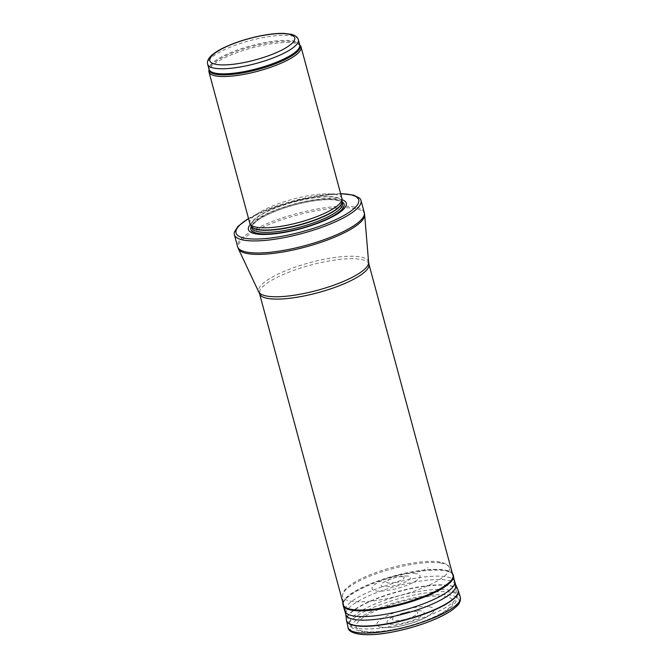 <?xml version="1.0" encoding="UTF-8"?>
<svg xmlns="http://www.w3.org/2000/svg" width="668" height="668" viewBox="0 0 668 668"><rect width="100%" height="100%" fill="white"/><g stroke="black" fill="none" stroke-linecap="round" stroke-linejoin="round"><path stroke-width="0.5" stroke-dasharray="3.34 2.5" d="M300.592 46.042A47.712 12.024 -15.1 0 0 251.903 47.904A47.712 12.024 -15.1 0 0 208.884 70.791M341.924 198.404A47.712 12.024 -15.1 0 0 292.726 199.223A47.712 12.024 -15.1 0 0 249.799 223.262M342.024 199.707A50.693 12.775 -15.1 0 0 294.037 204.066A50.693 12.775 -15.1 0 0 250.366 224.44M359.726 198.338A65.598 16.533 -15.1 0 0 293.369 201.586A65.598 16.533 -15.1 0 0 234.376 232.163M352.787 609.425A56.655 14.279 -15.1 0 0 415.663 599.279A56.655 14.279 -15.1 0 0 452.837 575.148A56.655 14.279 -15.1 0 0 452.795 574.964A56.655 14.279 -15.1 0 0 394.37 575.933A56.655 14.279 -15.1 0 0 343.394 604.482A56.655 14.279 -15.1 0 0 343.452 604.665A56.655 14.279 -15.1 0 0 352.787 609.425M402.687 576.701A9.068 2.288 -15.1 0 0 402.579 576.693A9.068 2.288 -15.1 0 0 396.926 577.152A9.068 2.288 -15.1 0 0 392.776 578.271A9.068 2.288 -15.1 0 0 387.365 582.813A9.068 2.288 -15.1 0 0 399.648 580.868A9.068 2.288 -15.1 0 0 402.687 576.701M415.98 573.57C412.807 572.651 397.427 573.895 382.505 580.283C367.959 586.713 371.4 590.662 376.167 590.888C379.349 591.781 394.404 590.595 409.317 584.308C423.938 577.954 420.94 573.87 416.197 573.603L415.98 573.57M429.123 606.786A29.576 7.457 164.9 0 1 429.207 606.794A29.576 7.457 164.9 0 1 432.547 612.765A29.576 7.457 164.9 0 1 407.413 624.271A29.576 7.457 164.9 0 1 379.908 626.968A29.576 7.457 164.9 0 1 390.947 614.084A29.576 7.457 164.9 0 1 429.123 606.786M298.354 39.796A46.96 11.84 -15.1 0 0 249.932 40.598A46.96 11.84 -15.1 0 0 207.673 64.262M299.723 44.873A46.96 11.84 -15.1 0 0 251.302 45.683A46.96 11.84 -15.1 0 0 209.042 69.347L209.034 69.205A47.144 11.882 -15.1 0 0 209.026 69.297L209.034 69.205A47.144 11.882 -15.1 0 1 251.544 46.593A47.144 11.882 -15.1 0 1 299.656 44.748L299.723 44.873M342.016 201.661A46.96 11.84 -15.1 0 0 341.941 201.344L342.008 201.87A47.002 11.849 -15.1 0 0 293.436 201.845A47.002 11.849 -15.1 0 0 251.469 226.302L251.26 225.809A46.96 11.84 -15.1 0 0 251.36 226.118M342.016 201.594L341.941 201.344A46.96 11.84 -15.1 0 0 293.519 202.145A46.96 11.84 -15.1 0 0 251.26 225.809L251.327 226.06M342.492 203.373A46.96 11.84 -15.1 0 0 294.07 204.183A46.96 11.84 -15.1 0 0 251.811 227.846C250.725 227.287 252.312 225.058 256.57 221.141C265.522 214.052 287.799 205.635 307.639 201.961C316.34 200.316 323.83 199.548 330.117 199.648C337.858 199.982 341.983 201.227 342.492 203.373M342.041 201.711A48.321 12.183 -15.1 0 0 294.271 204.951A48.321 12.183 -15.1 0 0 251.36 226.176M340.672 193.77A63.51 16.007 -15.1 0 0 248.546 218.628M364.26 212.507A65.598 16.533 -15.1 0 0 296.617 213.635A65.598 16.533 -15.1 0 0 237.591 246.692M364.653 214.745A65.464 16.5 -15.1 0 0 297.018 215.121A65.464 16.5 -15.1 0 0 238.376 248.822M368.611 262.324A56.88 14.337 -15.1 0 0 309.843 262.649A56.88 14.337 -15.1 0 0 258.892 291.933M368.928 264.152A56.655 14.279 -15.1 0 0 310.511 265.121A56.655 14.279 -15.1 0 0 259.535 293.669M358.916 628.53A55.561 14.003 -15.1 0 0 420.581 618.585A55.561 14.003 -15.1 0 0 457.037 594.921A55.561 14.003 -15.1 0 0 399.706 595.681A55.561 14.003 -15.1 0 0 349.765 623.862A55.561 14.003 -15.1 0 0 358.916 628.53M364.486 631.419A50.2 12.65 -15.1 0 0 448.395 608.623A50.2 12.65 -15.1 0 0 401.017 601.826A50.2 12.65 -15.1 0 0 364.486 631.419M418.803 571.449L419.596 571.583A28.699 7.231 -15.1 0 0 418.803 571.449M459.225 601.718A56.312 14.195 -15.1 0 0 449.89 595.038A56.312 14.195 -15.1 0 0 449.84 595.029A56.312 14.195 -15.1 0 0 383.908 606.327A56.312 14.195 -15.1 0 0 351.293 630.834M460.302 597.067A58.149 14.654 -15.1 0 0 450.708 592.157A58.149 14.654 -15.1 0 0 386.112 602.586A58.149 14.654 -15.1 0 0 348.028 627.361M458.081 590.17A57.832 14.579 -15.1 0 0 448.671 585.611A57.832 14.579 -15.1 0 0 448.662 585.611A57.832 14.579 -15.1 0 0 385.052 595.764A57.832 14.579 -15.1 0 0 346.475 620.288M457.956 589.844A57.807 14.571 -15.1 0 0 448.57 585.335A57.807 14.571 -15.1 0 0 448.562 585.335A57.807 14.571 -15.1 0 0 385.077 595.455A57.807 14.571 -15.1 0 0 346.416 619.937M455.593 584.5A56.914 14.345 -15.1 0 0 446.374 580.066A56.914 14.345 -15.1 0 0 446.341 580.058A56.914 14.345 -15.1 0 0 383.841 590.028A56.914 14.345 -15.1 0 0 345.774 614.134M454.733 581.803A56.755 14.304 -15.1 0 0 445.314 576.634A56.755 14.304 -15.1 0 0 445.272 576.626A56.755 14.304 -15.1 0 0 384.943 585.894A56.755 14.304 -15.1 0 0 345.03 609.466M453.514 575.808A57.139 14.404 -15.1 0 0 444.02 570.606A57.139 14.404 -15.1 0 0 443.986 570.597A57.139 14.404 -15.1 0 0 379.808 581.093A57.139 14.404 -15.1 0 0 343.202 605.575M452.887 574.071A57.072 14.387 -15.1 0 0 443.761 569.862A57.072 14.387 -15.1 0 0 443.736 569.862A57.072 14.387 -15.1 0 0 381.553 579.69A57.072 14.387 -15.1 0 0 342.868 603.755M440.337 562.924A55.277 13.936 -15.1 0 0 440.254 562.915A55.277 13.936 -15.1 0 0 380.025 572.434A55.277 13.936 -15.1 0 0 342.559 595.739A55.277 13.936 -15.1 0 0 399.681 595.597A55.277 13.936 -15.1 0 0 449.121 566.99A55.277 13.936 -15.1 0 0 440.337 562.924M428.004 567.909A39.512 9.962 -15.1 0 0 427.495 567.833L428.004 567.909M425.165 569.378A35.788 9.018 -15.1 0 0 424.556 569.278L425.165 569.378M420.214 571.232A29.509 7.44 -15.1 0 0 419.437 571.107L420.214 571.232M420.932 610.811A19.197 4.835 -15.1 0 0 408.716 611.771A19.197 4.835 -15.1 0 0 399.998 614.117A19.197 4.835 -15.1 0 0 388.492 623.745A19.197 4.835 -15.1 0 0 414.502 619.628A19.197 4.835 -15.1 0 0 420.94 610.811A19.197 4.835 -15.1 0 0 420.932 610.811M407.914 576.1A15.172 3.824 -15.1 0 0 398.328 576.868A15.172 3.824 -15.1 0 0 391.431 578.73A15.172 3.824 -15.1 0 0 382.338 586.329A15.172 3.824 -15.1 0 0 402.887 583.08A15.172 3.824 -15.1 0 0 407.973 576.108A15.172 3.824 -15.1 0 0 407.914 576.1M415.646 611.404A13.093 3.298 -15.1 0 0 415.588 611.395A13.093 3.298 -15.1 0 0 407.313 612.055A13.093 3.298 -15.1 0 0 401.359 613.667A13.093 3.298 -15.1 0 0 393.519 620.23A13.093 3.298 -15.1 0 0 411.254 617.424A13.093 3.298 -15.1 0 0 415.646 611.404M340.63 193.603L311.964 196.576L284.969 203.231L260.286 212.416L248.504 218.461M343.452 604.665L349.765 623.862C350.266 627.452 354.474 630.074 362.373 631.719C368.369 632.529 375.834 632.32 384.768 631.11C397.41 629.34 410.11 626.2 422.869 621.691C431.804 618.493 439.252 615.069 445.222 611.42C454.182 605.96 458.123 600.457 457.037 594.921L452.837 575.148M342.809 602.311L342.559 595.739C343.227 591.815 342.918 590.454 352.153 583.774C358.324 579.757 366.44 575.941 376.493 572.326C390.421 567.408 404.19 564.059 417.784 562.297C426.368 561.229 433.449 561.095 439.01 561.88C444.98 563.04 448.353 564.744 449.121 566.99L452.211 572.793M432.547 612.765C426.543 617.992 422.376 619.169 415.287 621.975C400.357 626.943 388.559 628.605 379.908 626.968M408.716 611.771L399.998 614.117L408.716 611.771M396.926 577.152L392.776 578.271"/><path stroke-width="1" d="M216.883 76.11A47.712 12.024 -15.1 0 0 270.123 67.46A47.712 12.024 -15.1 0 0 301.093 47.086A47.712 12.024 -15.1 0 0 300.592 46.042L299.715 44.823A47.144 11.882 -15.1 0 1 271.425 65.264A47.144 11.882 -15.1 0 1 216.941 74.457A47.144 11.882 -15.1 0 1 209.026 69.297L208.884 70.791A47.712 12.024 -15.1 0 0 208.967 71.944A47.712 12.024 -15.1 0 0 216.883 76.11M208.967 71.944L249.799 223.262A47.712 12.024 -15.1 0 0 250.133 224.039A47.712 12.024 -15.1 0 0 257.706 227.421A47.712 12.024 -15.1 0 0 309.418 219.296A47.712 12.024 -15.1 0 0 342.033 199.239A47.712 12.024 -15.1 0 0 341.924 198.404L301.093 47.086M250.366 224.44A50.693 12.775 -15.1 0 0 256.829 234.034A50.693 12.775 -15.1 0 0 321.408 221.859A50.693 12.775 -15.1 0 0 342.024 199.707M248.504 218.461L237.992 226.352L234.376 232.163A65.598 16.533 -15.1 0 0 234.334 234.643A65.598 16.533 -15.1 0 0 245.214 240.371A65.598 16.533 -15.1 0 0 318.427 228.481A65.598 16.533 -15.1 0 0 361.012 200.458A65.598 16.533 -15.1 0 0 359.726 198.338L353.681 195.139L340.63 193.603M215.455 68.361A46.96 11.84 -15.1 0 0 267.868 59.853A46.96 11.84 -15.1 0 0 298.354 39.796C297.694 37.216 295.339 35.379 291.306 34.302L284.025 33.4C277.763 33.225 270.348 33.951 261.756 35.579C249.523 37.976 238.175 41.424 227.73 45.917C220.164 49.207 214.595 52.555 211.013 55.953C208.074 58.876 206.963 61.648 207.673 64.262A46.96 11.84 -15.1 0 0 215.455 68.361M217.092 64.537A43.979 11.089 164.9 0 1 249.089 38.619A43.979 11.089 164.9 0 1 290.605 44.572A43.979 11.089 164.9 0 1 217.092 64.537M207.673 64.262L209.042 69.347A46.96 11.84 -15.1 0 0 216.824 73.447A46.96 11.84 -15.1 0 0 269.237 64.938A46.96 11.84 -15.1 0 0 299.723 44.873L298.354 39.796M250.133 224.039L251.469 226.302A47.002 11.849 -15.1 0 0 258.933 229.633A47.002 11.849 -15.1 0 0 309.885 221.634A47.002 11.849 -15.1 0 0 342.008 201.87L342.033 199.239M251.36 226.118A46.96 11.84 -15.1 0 0 259.042 229.909A46.96 11.84 -15.1 0 0 310.862 221.601A46.96 11.84 -15.1 0 0 342.016 201.661M251.327 226.06L251.811 227.846A46.96 11.84 -15.1 0 0 259.593 231.946A46.96 11.84 -15.1 0 0 312.006 223.429A46.96 11.84 -15.1 0 0 342.492 203.373L342.016 201.594M251.36 226.176A48.321 12.183 -15.1 0 0 258.8 233.516A48.321 12.183 -15.1 0 0 317.868 222.903A48.321 12.183 -15.1 0 0 342.041 201.711M248.546 218.628A63.51 16.007 -15.1 0 0 246.567 238.493A63.51 16.007 -15.1 0 0 336.655 219.246A63.51 16.007 -15.1 0 0 340.672 193.77M234.334 234.643L237.591 246.692A65.598 16.533 -15.1 0 0 248.463 252.412A65.598 16.533 -15.1 0 0 321.675 240.53A65.598 16.533 -15.1 0 0 364.26 212.507L361.012 200.458M258.892 291.933A56.88 14.337 -15.1 0 0 268.085 296.275A56.88 14.337 -15.1 0 0 330.368 286.38A56.88 14.337 -15.1 0 0 368.611 262.324L368.928 264.152A56.655 14.279 -15.1 0 1 332.155 288.351A56.655 14.279 -15.1 0 1 268.92 298.621A56.655 14.279 -15.1 0 1 259.535 293.669L238.376 248.822A65.464 16.5 -15.1 0 0 248.964 253.823A65.464 16.5 -15.1 0 0 320.64 242.426A65.464 16.5 -15.1 0 0 364.653 214.745L364.26 212.507M351.293 630.834A56.312 14.195 -15.1 0 0 408.507 628.321A56.312 14.195 -15.1 0 0 459.225 601.718M460.302 597.067L460.327 600.707C458.774 603.588 460.511 603.73 450.883 610.911C436.196 620.079 416.682 627.127 392.325 632.037C366.615 637.255 348.061 634.333 348.028 627.361A58.149 14.654 -15.1 0 0 408.023 626.526A58.149 14.654 -15.1 0 0 460.302 597.067L458.206 590.495A57.832 14.579 -15.1 0 0 458.081 590.17M346.475 620.288A57.832 14.579 -15.1 0 0 346.533 620.63A57.832 14.579 -15.1 0 0 406.211 619.795A57.832 14.579 -15.1 0 0 458.206 590.495L455.593 584.5L452.211 572.793M348.028 627.361L346.416 619.937A57.807 14.571 -15.1 0 0 406.127 619.503A57.807 14.571 -15.1 0 0 457.956 589.844M346.416 619.937L345.774 614.134A56.914 14.345 -15.1 0 0 404.566 613.708A56.914 14.345 -15.1 0 0 455.593 584.5M345.03 609.466A56.755 14.304 -15.1 0 0 345.156 611.37A56.755 14.304 -15.1 0 0 403.614 610.176A56.755 14.304 -15.1 0 0 454.733 581.803M345.774 614.134L343.202 605.575A57.139 14.404 -15.1 0 0 402.044 604.373A57.139 14.404 -15.1 0 0 453.514 575.808M343.202 605.575L342.868 603.755A57.072 14.387 -15.1 0 0 401.835 603.596A57.072 14.387 -15.1 0 0 452.887 574.071M238.376 248.822L237.591 246.692M368.611 262.324L364.653 214.745M259.535 293.669L343.394 604.482M368.928 264.152L452.795 574.964M342.868 603.755L342.809 602.311"/></g></svg>
